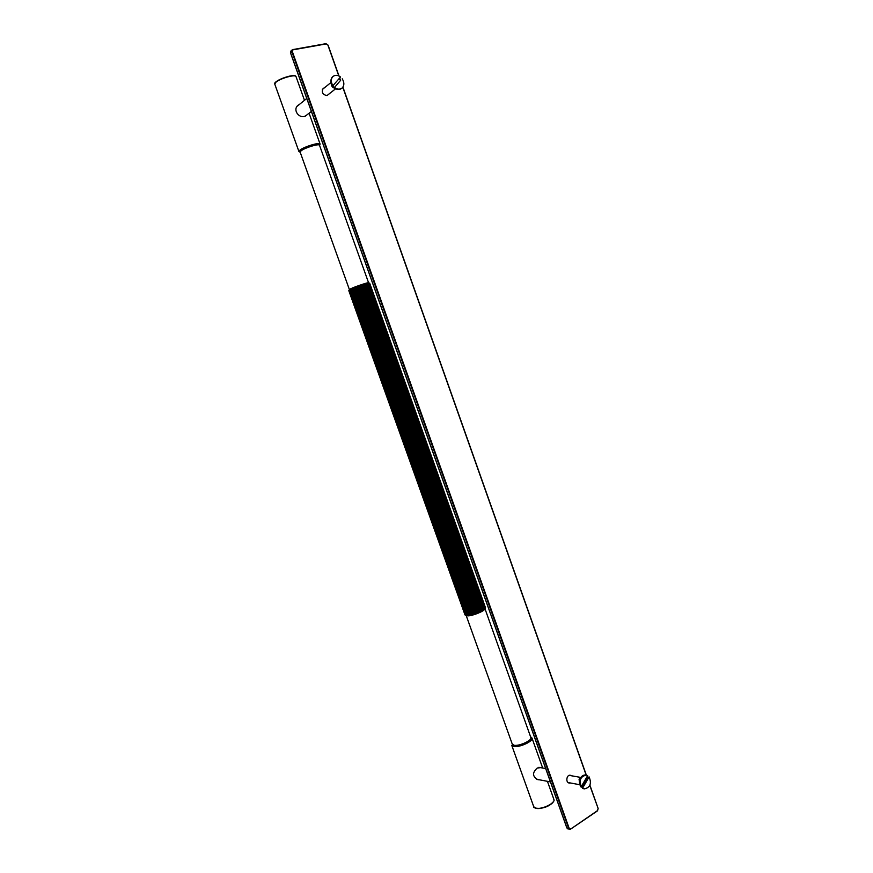 <?xml version="1.0" encoding="UTF-8"?>
<svg xmlns="http://www.w3.org/2000/svg" width="873" height="873" viewBox="0 0 873 873"><rect width="100%" height="100%" fill="white"/><g stroke="black" fill="none" stroke-linecap="round" stroke-linejoin="round"><path stroke-width="1.31" d="M328.99 94.011L327.059 95.572C322.628 94.699 321.329 92.298 323.174 88.391L324.363 87.846M570.407 782.972L569.218 783.059C565.278 782.492 566.686 774.34 570.353 775.268L571.455 775.77M351.721 288.887L351.088 289.509L467.797 615.334L468.474 615.487M467.895 615.541L350.695 289.683L351.895 289.159L468.768 615.465L351.448 289.345L352.812 288.777L469.696 615.323L352.616 288.505M352.583 288.516L351.786 288.854M353.543 288.123L352.659 288.483L469.674 615.312L470.558 615.149L353.27 288.592L353.816 288.374L470.558 615.149M353.609 288.101L354.645 287.697L471.736 614.876L354.602 287.708L353.62 288.101L470.678 615.116M354.645 287.697L355.693 287.282L354.656 287.686L471.769 614.876L472.751 614.614L355.42 287.752L356.042 287.512L472.751 614.614M356.817 286.868L355.748 287.272L472.839 614.581M355.737 287.272L357.232 287.075L474.039 614.232L356.588 287.304L473.984 614.243M358.072 286.409L359.25 285.995L476.309 613.457L359.207 286.006L358.05 286.409L475.207 613.861L357.799 286.868L475.141 613.872M359.261 285.984L360.407 285.58L477.455 613.021L360.396 285.591L359.25 285.995L476.309 613.457M360.407 285.58L477.455 613.021M361.553 285.198L360.451 285.569L362.099 285.362L478.524 612.595L361.466 285.58L478.579 612.562M361.608 285.176L363.255 284.98L479.615 612.115L362.644 285.176L479.648 612.082M362.742 284.794L364.368 284.631L480.63 611.624L363.779 284.816L480.663 611.602M363.866 284.434L365.405 284.303L481.58 611.133L364.859 284.478L481.601 611.111M364.87 284.129L366.354 284.02L482.453 610.631M366.638 283.605L365.82 283.845L367.217 283.78L483.216 610.172L367.217 283.78M484.122 609.485L368.264 283.518L367.435 283.398L483.893 609.681M483.456 609.987L483.849 609.452L367.577 283.692M484.668 608.983L368.843 283.387L368.09 283.234L484.45 609.234M368.046 283.245L367.489 283.387M368.144 283.223L369.093 283.343L530.817 737.445C532.388 740.402 519.402 746.262 514.197 745.291L512.309 744.222L466.193 615.53M485.072 608.503L368.995 283.07L485.202 608.383M369.334 283.059L485.388 607.946M485.323 608.121L369.203 283.081M369.694 283.223L485.399 607.499M485.421 607.706L369.497 283.103M348.818 290.676L464.96 614.788L348.884 290.425M348.993 290.305L465.254 615.149M465.113 615.018L348.829 290.545M349.287 290.076L465.636 615.345M465.462 615.29L348.905 290.382M349.735 289.814L466.084 615.454M465.92 615.465L349.178 290.458L349.822 289.76L349.353 290.349M350.28 289.53L349.8 290.109L466.815 615.552M466.477 615.552L349.549 290.24M467.131 615.585L350.368 289.487L467.601 615.552M350.946 289.225L349.833 289.76M306.958 114.876L304.568 116.415C298.511 118.324 292.433 109.376 298.217 105.153L299.395 104.433M539.307 779.785L537.943 779.698C532.334 776.566 532.115 772.66 537.277 768.011L540.682 767.662M334.937 88.304C332.471 87.693 331.238 86.045 331.227 83.339M340.645 80.294L334.228 87.791L340.645 80.294L339.128 78.614M332.897 85.685L340.546 76.999C337.906 75.034 335.428 74.816 333.115 76.355C330.736 78.788 330.671 81.898 332.897 85.685L332.526 85.98C330.463 82.662 330.354 79.727 332.198 77.184L332.94 76.508M334.348 87.464L332.755 85.805M341.747 88.315L341.561 88.468C339.281 89.952 336.836 89.723 334.228 87.791M342.238 78.81C344.475 82.629 344.377 85.75 341.943 88.173C339.652 89.657 337.207 89.428 334.599 87.496M579.781 784.423L579.072 779.262L580.741 777.723M587.376 777.69L589.111 776.905L582.487 788.308L582.313 787.173L587.376 777.69L586.874 777.112M586.012 775.071L585.772 775.017C583.557 774.82 581.811 775.846 580.523 778.105C579.061 781.335 579.225 784.303 581.036 787.02L587.66 775.617L586.263 775.104L342.882 87.18M582.313 787.173L581.702 786.769M584.048 788.832L582.487 788.308M581.516 787.108C578.81 780.462 580.392 776.457 586.263 775.104L585.772 775.017M589.111 776.905C591.807 783.583 590.203 787.577 584.299 788.886L582.978 788.395M290.589 52.958L290.873 51.071L292.149 49.914L291.833 51.703L568.672 828.379L569.6 829.317L570.615 829.121L597.481 810.864L570.658 829.044M566.872 827.822L290.556 52.86L292.313 51.496L292.826 49.586L325.935 43.672L328.073 45.123L338.92 75.962M290.873 51.071L290.523 52.926L566.839 827.91L567.854 828.903L566.915 827.964L569.141 828.259L292.313 51.496M597.525 810.777L598.114 808.594M589.81 785.394L598.147 808.496L589.864 785.274M340.263 79.77L339.652 78.024M327.997 45.101L326 43.683M292.881 49.586L325.935 43.672L328.073 45.123L338.997 76.006M327.899 45.112L338.789 75.907M339.575 78.112L340.077 79.541M342.816 87.278L586.165 775.093M598.038 808.66L597.481 810.864L598.147 808.496L589.908 785.198M597.503 810.613L570.615 829.121L567.854 828.903M570.626 828.859L569.141 828.259M293.066 49.826L326.175 43.912M300.126 152.033L301.207 150.702C305.168 147.646 319.354 143.314 319.518 145.278C323.054 141.721 305.474 146.402 300.498 150.243C299.133 151.247 299.013 151.88 300.159 152.142M319.518 145.278L368.581 282.787C368.832 281.99 354.929 286.693 350.662 288.777L349.113 290.174M361.629 285.165L362.688 284.816M362.775 284.794L363.779 284.467M364.892 284.118L365.754 283.867M366.715 283.583L367.391 283.409M466.302 615.541L467.83 615.869C472.413 615.989 484.766 611.045 484.842 608.863L484.537 609.168M479.834 612.006L480.597 611.635M478.742 612.486L479.572 612.126M477.607 612.966L478.48 612.606M476.451 613.413L477.345 613.064M475.272 613.828L476.178 613.512M474.094 614.21L474.999 613.915M472.937 614.559L473.821 614.297M471.802 614.854L472.653 614.636M470.722 615.105L471.529 614.919M469.707 615.312L470.438 615.17M530.642 736.954C536 739.071 520.494 747.321 513.957 746.066L512.113 743.665M362.644 285.176L362.099 285.362M361.466 285.58L360.898 285.766M360.243 285.995L359.676 286.191M359.021 286.42L358.443 286.628M357.799 286.868L357.232 287.075M356.588 287.304L356.042 287.512M477.105 612.879L476.549 613.086M475.905 613.326L475.349 613.523M474.705 613.741L474.148 613.915M473.515 614.112L472.959 614.276M304.481 100.319L296.056 76.704C295.652 73.91 280.004 78.439 275.835 82.302L274.777 84.135L298.915 151.487L300.083 149.97C304.404 146.631 319.911 141.906 320.085 144.067L309.075 113.206M298.937 151.52L300.17 152.186M547.426 781.324L553.875 799.384C555.774 803.138 541.718 809.708 535.902 808.202L533.763 806.772L511.764 745.367L513.815 746.535C519.49 747.615 533.687 741.199 531.963 737.98L530.773 737.019M275.006 83.219L276.021 81.898C279.676 78.494 293.361 74.216 295.281 76.082M535.324 808.038L536.262 808.343C540.834 809.587 552.26 805.124 553.504 801.436M586.34 775.115L342.925 87.114M340.383 79.923L339.695 77.97M300.137 152.077L349.396 289.574M363.834 284.445L364.827 284.14M352.659 288.483L353.576 288.112M483.336 610.085L483.882 609.703M479.746 612.049L480.63 611.624M478.666 612.53L479.615 612.115M477.542 612.999L478.524 612.595M476.385 613.446L477.4 613.053M475.207 613.861L476.243 613.49M474.039 614.232L475.076 613.905M472.893 614.581L473.897 614.276M470.7 615.127L471.627 614.908M467.917 615.552L468.615 615.487M350.99 289.203L350.368 289.487M542.679 768.011L531.963 737.98L530.598 736.834M274.777 84.135C275.661 83.994 270.346 82.771 288.079 76.464C298.468 74.674 294.616 76.529 296.056 76.704M320.085 144.067L319.54 145.355M553.875 799.384C553.242 800.312 556.472 799.559 549.761 805.015C541.249 810.548 531.744 807.7 533.763 806.772M467.764 615.563L467.164 615.596M545.669 768.535L538.881 767.345M536.579 779.262L550.437 781.892M306.761 98.463L297.213 106.211M311.377 111.406L305.244 116.207M326.993 95.583L335.669 88.73M322.377 89.439L331.009 82.498M568.116 782.546L579.868 784.74M569.163 775.355L580.916 777.461"/></g></svg>
